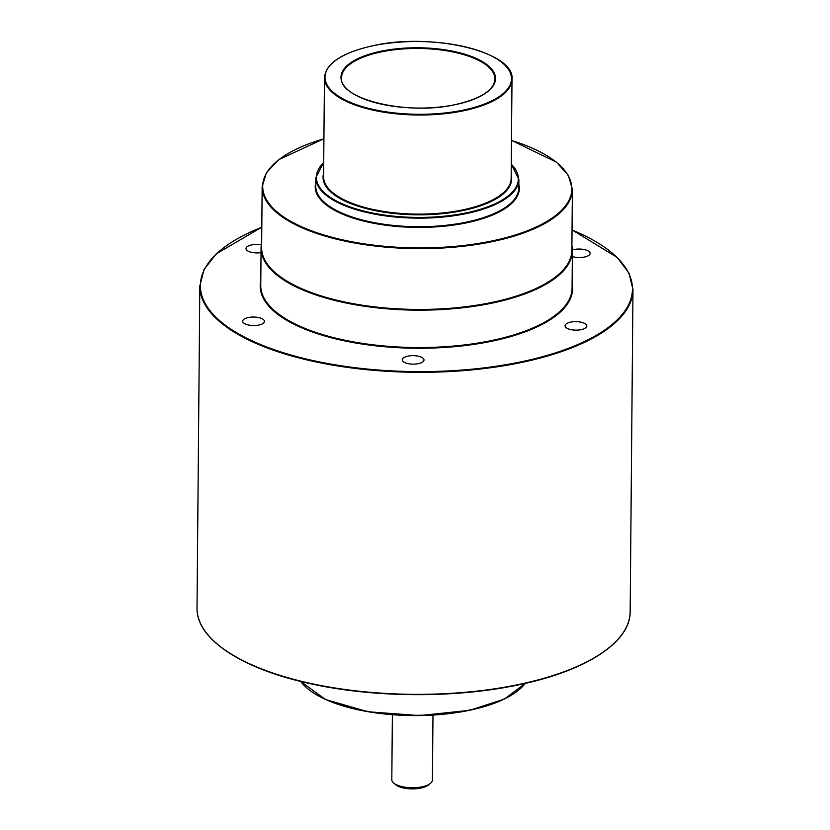 <?xml version="1.0" encoding="UTF-8"?>
<svg xmlns="http://www.w3.org/2000/svg" width="830" height="830" viewBox="0 0 830 830"><rect width="100%" height="100%" fill="white"/><g stroke="black" fill="none" stroke-linecap="round" stroke-linejoin="round"><path stroke-width="1.25" d="M430.469 783.333L428.498 784.952A18.136 7.076 -179.5 0 1 420.883 788.064A18.136 7.076 -179.5 0 1 395.64 784.672L393.69 783.012A20.304 7.927 0.5 0 0 421.951 786.819A20.304 7.927 0.5 0 0 430.469 783.333A20.304 7.927 0.5 0 0 432.42 779.993L432.98 715.097M392.372 714.744L391.812 779.64A20.304 7.927 0.5 0 0 393.69 783.012M571.912 245.69A155.667 60.746 -179.5 0 1 572.399 250.764A155.667 60.746 -179.5 0 1 492.18 303.106A155.667 60.746 -179.5 0 1 261.077 248.046A155.667 60.746 -179.5 0 1 261.658 242.983M407.841 356.143A10.883 4.243 0.5 0 0 402.228 359.805A10.883 4.243 0.5 0 0 418.393 363.654A10.883 4.243 0.5 0 0 423.995 359.992A10.883 4.243 0.5 0 0 407.841 356.143M570.677 322.144A10.883 4.243 0.5 0 0 565.064 325.806A10.883 4.243 0.5 0 0 581.218 329.655A10.883 4.243 0.5 0 0 586.831 325.993A10.883 4.243 0.5 0 0 570.677 322.144M572.358 256.532A10.883 4.243 0.5 0 0 584.517 257.041A10.883 4.243 0.5 0 0 590.12 253.389A10.883 4.243 0.5 0 0 573.966 249.54A10.883 4.243 0.5 0 0 572.399 249.934M261.326 244.84A10.883 4.243 0.5 0 0 251.594 244.923A10.883 4.243 0.5 0 0 245.991 248.585A10.883 4.243 0.5 0 0 261.035 252.631M248.305 317.537A10.883 4.243 0.5 0 0 242.692 321.2A10.883 4.243 0.5 0 0 258.856 325.049A10.883 4.243 0.5 0 0 264.459 321.386A10.883 4.243 0.5 0 0 248.305 317.537M511.176 174.891A94.319 36.81 -179.5 0 1 463.067 210.55A94.319 36.81 -179.5 0 1 365.065 208.257A94.319 36.81 -179.5 0 1 323.617 173.263M323.586 176.697A93.78 36.593 0.5 0 0 462.808 209.866A93.78 36.593 0.5 0 0 511.145 178.336L512.006 79.234A93.78 36.593 -179.5 0 1 463.68 110.764A93.78 36.593 -179.5 0 1 324.457 77.595L323.586 176.697M518.875 179.405A101.519 39.622 -179.5 0 1 466.553 213.538A101.519 39.622 -179.5 0 1 315.836 177.63L315.763 186.2A101.519 39.622 0.5 0 0 466.481 222.108A101.519 39.622 0.5 0 0 518.802 187.974L518.875 179.405L511.27 163.966M323.71 162.587A100.98 39.404 0.5 0 0 350.468 207.044A100.98 39.404 0.5 0 0 466.294 212.854A100.98 39.404 0.5 0 0 511.27 164.216M518.833 184.374A102.069 39.83 -179.5 0 1 466.74 222.793A102.069 39.83 -179.5 0 1 360.863 220.365A102.069 39.83 -179.5 0 1 315.794 182.6M261.077 248.046L260.755 285.437A155.667 60.746 0.5 0 0 491.848 340.487A155.667 60.746 0.5 0 0 572.077 288.145L572.399 250.764M572.119 283.58A156.206 60.964 -179.5 0 1 492.107 341.171A156.206 60.964 -179.5 0 1 331.357 337.789A156.206 60.964 -179.5 0 1 260.786 280.862M261.803 227.264A216.039 84.307 0.5 0 0 244.653 337.156A216.039 84.307 0.5 0 0 521.105 361.818A216.039 84.307 0.5 0 0 572.046 229.972M630.167 611.72L632.979 289.68A216.589 84.515 -179.5 0 1 521.354 362.502A216.589 84.515 -179.5 0 1 199.833 285.894L197.021 607.934A216.589 84.515 0.5 0 0 518.553 684.532A216.589 84.515 0.5 0 0 630.167 611.72C630.551 642.171 586.042 671.055 518.397 684.885C454.166 698.57 371.363 697.833 307.401 683.017C240.067 668.005 196.108 638.363 197.021 607.934M609.199 647.566A216.039 84.307 -179.5 0 1 518.283 684.843A216.039 84.307 -179.5 0 1 217.367 644.142M494.95 79.078A76.723 29.942 0.5 0 0 381.053 51.948A76.723 29.942 0.5 0 0 341.514 77.74C338.339 98.926 407.364 115.91 455.566 104.539C480.902 98.677 494.037 90.19 494.95 79.078M380.794 51.263A77.263 30.15 -179.5 0 1 485.82 63.806A77.263 30.15 -179.5 0 1 455.68 104.57A77.263 30.15 -179.5 0 1 350.654 92.026A77.263 30.15 -179.5 0 1 380.794 51.263M463.42 110.079A93.24 36.385 0.5 0 0 499.795 60.881A93.24 36.385 0.5 0 0 373.054 45.754A93.24 36.385 0.5 0 0 336.679 94.942A93.24 36.385 0.5 0 0 463.42 110.079M261.626 247.548A155.127 60.538 0.5 0 0 491.92 302.421A155.127 60.538 0.5 0 0 571.87 250.255L572.399 189.437A155.127 60.538 -179.5 0 1 492.449 241.603A155.127 60.538 -179.5 0 1 262.156 186.729L261.626 247.548M323.918 138.818A154.588 60.331 0.5 0 0 287.74 219.545A154.588 60.331 0.5 0 0 492.19 240.907A154.588 60.331 0.5 0 0 511.477 140.446M300.668 681.42A116.957 45.64 0.5 0 0 469.749 709.992A116.957 45.64 0.5 0 0 525.255 683.38M518.584 690.114A116.418 45.432 -179.5 0 1 469.687 710.262M469.479 710.304A116.418 45.432 -179.5 0 1 307.225 688.278M632.979 289.68L629.078 273.267L617.25 257.466L572.046 229.879M512.006 79.234C515.212 51.875 431.538 32.183 372.94 45.723C342.064 52.653 325.9 63.277 324.457 77.595M572.399 189.437L568.384 175.4L556.39 162.109L511.477 140.384M525.38 683.349L504.401 699.099L469.593 710.335L419.451 715.595L368.043 711.756L325.599 699.566L300.543 681.389M323.918 138.745L278.641 159.692L266.409 172.765L262.156 186.729M261.803 227.171L216.111 253.959L204.024 269.553L199.833 285.894M323.721 162.327L315.836 177.63"/></g></svg>
